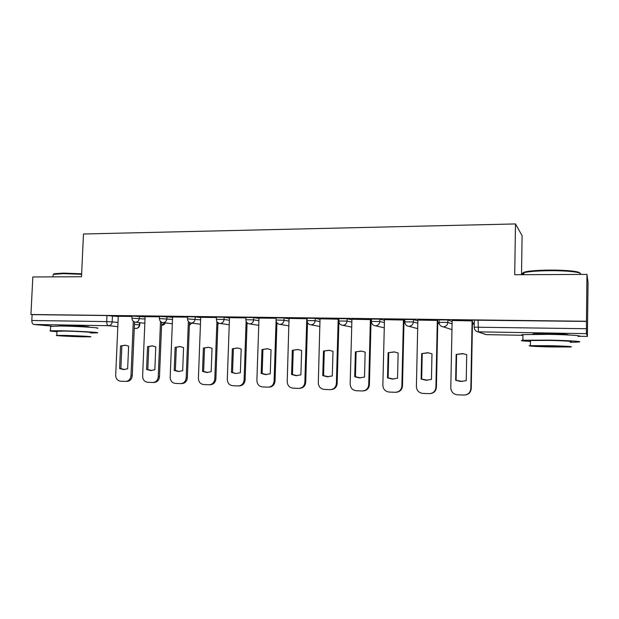 <?xml version="1.0" encoding="UTF-8"?>
<svg xmlns="http://www.w3.org/2000/svg" width="619" height="619" viewBox="0 0 619 619"><rect width="100%" height="100%" fill="white"/><g stroke="black" fill="none" stroke-linecap="round" stroke-linejoin="round"><path stroke-width="0.93" d="M145.101 316.905L132.017 316.015M172.569 317.268L159.501 316.363M200.688 317.648L195.202 316.858L187.634 316.719M229.487 318.042L224.124 317.214L216.433 317.083M258.982 318.452L253.751 317.578L245.936 317.454M289.197 318.878L284.106 317.949L276.167 317.841M320.162 319.327L315.218 318.336L307.14 318.228M351.909 319.799L347.127 318.731L338.895 318.63M384.461 320.309L379.849 319.133L371.462 319.048M417.856 320.866L413.422 319.543L404.857 319.474M452.118 321.509L447.877 319.969L439.134 319.922M568.134 334.956C569.325 334.422 563.058 333.997 549.339 333.68L533.191 333.865L532.657 334.275M87.202 327.056L88.525 326.987C92.053 326.7 76.423 325.687 65.831 325.532L59.54 325.602L60.863 326.012M371.005 322.623L371.454 322.631M403.952 323.072L404.818 323.087M437.749 323.536L439.057 323.559M472.436 324.016L474.239 324.039M586.951 274.403L586.464 321.269L30.95 314.506L32.822 276.964L81.499 276.739L83.48 233.997L515.495 223.939L514.706 274.743L586.951 274.403L588.05 282.442L587.4 336.427L586.448 333.649L478.456 331.854L486.271 334.639L522.939 335.289L486.31 334.647L484.159 334.051M521.508 274.712L522.096 235.661L515.495 223.939M51.385 326.043L33.913 324.472C32.536 324.116 31.84 322.793 31.809 320.487L32.103 314.63L106.971 315.543L118.252 316.549M32.103 314.63L30.95 314.506M474.309 320.387L474.185 327.172L586.425 328.72L586.448 333.649M586.425 328.72L586.464 321.269M472.49 320.897L452.141 320.503M437.811 320.464L417.871 320.069M404.021 320.038L384.476 319.644M371.083 319.621L351.925 319.234M338.879 319.172L320.015 318.808L318.305 382.805C318.553 386.682 320.51 388.887 324.186 389.421L330.105 389.661C333.811 389.405 335.908 387.355 336.388 383.494L337.169 383.471C336.705 387.262 334.655 389.312 331.018 389.622M307.132 318.7L289.042 318.421L287.216 381.629C287.456 385.451 289.359 387.633 292.942 388.159L298.714 388.392C302.335 388.144 304.378 386.109 304.858 382.294L305.724 382.279C305.244 386.078 303.202 388.105 299.596 388.353M276.082 320.008L276.144 318.259L258.99 318.073M245.929 317.88L229.502 317.702M216.418 317.508L200.703 317.338M187.611 317.152L172.577 316.99M159.478 316.804L145.109 316.642M132.002 316.456L118.268 316.309M403.967 322.375L404.694 322.383M437.765 322.824L438.925 322.839M472.452 323.296L474.255 323.319M474.255 323.149L472.452 323.126M586.503 321.408L474.309 320.178M438.91 322.677L437.765 322.661M404.679 322.213L403.967 322.205M456.157 354.424L462.679 353.619L466.718 354.687L466.231 380.639L460.559 381.459L455.654 380.267L456.157 354.424L463.523 353.743M456.605 354.486L456.102 380.252L462.238 381.466M472.49 320.835L471.245 388.539C470.889 392.144 468.939 394.288 465.372 394.968M452.141 320.456L450.794 387.827C451.119 391.904 453.317 394.226 457.387 394.798L463.956 395.061C468.057 394.806 470.355 392.647 470.835 388.585L471.245 388.539M472.096 320.704L470.835 388.585M455.654 380.267L456.102 380.252M421.694 353.557L427.961 352.745L431.985 353.813L431.443 379.424L425.942 380.236L421.137 379.06L421.694 353.557L428.549 352.822M422.243 353.619L421.678 379.052L427.373 380.244M437.811 320.418L436.41 387.223C436.024 390.922 434.012 393.042 430.367 393.591M417.871 320.023L416.386 386.519C416.688 390.543 418.823 392.841 422.792 393.398L429.184 393.661C433.184 393.405 435.428 391.27 435.908 387.262L436.41 387.223M437.316 320.271L435.908 387.262M421.137 379.06L421.678 379.052M388.121 352.706L394.156 351.902L398.141 352.962L397.545 378.232L392.206 379.045L387.502 377.884L388.121 352.706L394.613 351.956M388.755 352.776L388.144 377.876L393.491 379.06M404.021 320L402.482 385.939C402.064 389.691 400.021 391.788 396.353 392.245M384.476 319.613L382.852 385.25C383.138 389.219 385.211 391.487 389.08 392.044L395.309 392.291C399.209 392.036 401.398 389.931 401.878 385.97L402.482 385.939M403.426 319.845L401.878 385.97M387.502 377.884L388.144 377.876M523.86 273.807C522.157 273.095 522.862 272.399 525.972 271.726C531.001 270.751 538.878 270.201 549.61 270.093C565.526 269.954 580.204 271.439 579.74 273.08M579.802 274.372C584.274 272.538 568.273 270.526 549.564 270.704C538.561 270.812 530.483 271.37 525.338 272.36L523.875 272.716C521.74 273.381 521.724 274.047 523.813 274.697L523.875 272.716M570.192 342.307L578.045 342.067C585.396 341.603 569.016 340.481 548.651 340.117L522.869 340.233C519.395 340.566 521.925 340.976 530.468 341.448M578.107 336.473C585.458 335.885 569.085 334.662 548.728 334.345L522.947 334.624C520.811 334.84 520.803 335.088 522.939 335.382M530.475 340.976C528.928 340.783 528.928 340.628 530.475 340.504L549.099 340.419C563.669 340.682 575.469 341.487 570.2 341.82M549.03 345.688L530.406 345.665C525.245 345.944 537.114 346.655 551.212 346.95L570.138 346.98C575.407 346.717 563.607 345.982 549.03 345.688M550.84 346.733L562.996 346.748L537.393 345.905L550.84 346.733M81.615 274.31L63.184 273.629L53.157 274.387L54.371 273.706L63.533 273.126L81.638 273.799M53.041 276.871L53.118 275.316M90.467 332.968L96.92 332.883C102.638 332.542 77.592 331.049 60.461 330.755L50.433 330.786C48.8 330.972 50.982 331.273 56.987 331.683M97.129 328.302C102.847 327.877 77.808 326.259 60.685 326.004L50.642 326.453M57.01 331.312L64.275 331.064C76.524 331.281 94.568 332.349 90.482 332.604M64.067 335.405L56.816 335.39C52.932 335.599 71.023 336.574 82.869 336.806L90.289 336.829C94.374 336.635 76.323 335.645 64.067 335.405M79.619 336.566L62.813 335.653L79.619 336.566M355.383 351.878L361.21 351.074L365.164 352.126L364.514 377.079L359.322 377.884L354.718 376.739L355.383 351.878L361.612 351.12M356.111 351.948L355.453 376.739L360.513 377.899M371.083 319.59L369.411 384.685C368.97 388.469 366.92 390.543 363.26 390.914M351.925 319.203L350.168 384.012C350.439 387.935 352.451 390.171 356.219 390.713L362.293 390.96C366.092 390.705 368.235 388.624 368.715 384.716L369.411 384.685M370.394 319.435L368.715 384.716M354.718 376.739L355.453 376.739M323.474 351.074L329.099 350.277L332.999 351.313L332.302 375.957L327.258 376.754L322.762 375.625L323.474 351.074L329.47 350.315M324.286 351.151L323.575 375.625L328.38 376.762M338.887 321.965L337.169 383.471M338.191 319.033L336.388 383.494M322.762 375.625L323.575 375.625M292.338 350.292L297.793 349.495L301.639 350.524L300.896 374.859L295.983 375.648L291.588 374.534L292.338 350.292L298.157 349.534M293.236 350.362L292.478 374.534L297.066 375.656M307.519 322.584L305.724 382.279M306.784 318.638L304.858 382.294M291.588 374.534L292.478 374.534M261.969 349.526L267.246 348.729L271.045 349.75L270.255 373.783L265.474 374.572L261.172 373.466L261.969 349.526L267.625 348.776M262.936 349.596L262.147 373.474L266.526 374.58M276.933 322.785L275.045 381.118C274.573 384.871 272.569 386.875 269.048 387.123L268.87 387.123M258.99 318.042L256.893 380.484C257.109 384.26 258.966 386.411 262.464 386.929L268.097 387.154C271.625 386.906 273.629 384.902 274.101 381.134L275.045 381.118M276.175 317.709L274.101 381.134M261.172 373.466L262.147 373.474M232.326 348.776L237.448 347.986L241.186 349L240.358 372.739L235.692 373.52L231.491 372.429L232.326 348.776L237.843 348.033M233.371 348.853L232.535 372.437L235.692 373.52M247.082 322.801L245.109 379.981C244.637 383.695 242.679 385.676 239.244 385.916L238.895 385.923M229.502 317.679L227.297 379.362C227.498 383.091 229.309 385.211 232.713 385.722L238.214 385.947C241.658 385.699 243.623 383.718 244.095 379.996L245.109 379.981M246.122 321.3L244.095 379.996M231.491 372.429L232.535 372.437M203.388 348.048L208.355 347.267L212.038 348.265L211.172 371.725L206.622 372.491L202.514 371.415L203.388 348.048L208.781 347.305M204.502 348.126L203.628 371.431L207.644 372.491M217.934 322.7L215.884 378.882C215.42 382.55 213.501 384.5 210.143 384.739L209.655 384.755M200.703 317.315L198.405 378.271C198.591 381.954 200.355 384.051 203.682 384.554L209.044 384.77C212.41 384.523 214.329 382.565 214.801 378.89L215.884 378.882M216.905 321.516L214.801 378.89M202.514 371.415L203.628 371.431M175.131 347.336L179.959 346.555L183.572 347.545L182.675 370.727L178.241 371.485L174.218 370.433L175.131 347.336L180.4 346.601M176.307 347.414L175.394 370.441L179.247 371.493M189.484 322.522L187.356 377.799C186.884 381.42 185.011 383.354 181.731 383.594L181.112 383.61M172.585 316.967L170.186 377.195C170.364 380.84 172.074 382.913 175.324 383.409L180.562 383.618C183.851 383.378 185.731 381.443 186.203 377.807L187.356 377.799M188.377 321.54L186.203 377.807M174.218 370.433L175.394 370.441M147.531 346.64L152.22 345.866L155.779 346.849L154.843 369.752L150.518 370.51L146.579 369.466L147.531 346.64L152.692 345.913M148.761 346.717L147.825 369.481L151.523 370.51M161.691 322.298L159.485 376.747C159.021 380.329 157.18 382.24 153.976 382.472L153.241 382.488M145.109 316.618L142.625 376.159C142.788 379.757 144.459 381.799 147.632 382.287L152.746 382.496C155.965 382.256 157.806 380.337 158.271 376.747L159.485 376.747M160.514 321.462L158.271 376.747M146.579 369.466L147.825 369.481M120.558 345.959L125.123 345.193L128.62 346.16L127.653 368.8L123.429 369.551L119.583 368.522L120.558 345.959L125.626 345.247M121.85 346.036L120.875 368.537L124.434 369.551M134.54 322.027L132.257 375.718C131.793 379.254 129.998 381.142 126.856 381.381L126.021 381.389M118.268 316.286L115.699 375.137C115.854 378.696 117.478 380.716 120.573 381.196L125.572 381.397C128.713 381.157 130.524 379.269 130.988 375.718L132.257 375.718M133.302 321.315L130.988 375.718M119.583 368.522L120.875 368.537M131.924 318.181L145.008 319.04M139.383 316.17L139.29 318.336C138.981 320.719 137.758 322.019 135.638 322.22L144.831 323.288M159.408 318.553L172.484 319.435M166.968 316.51L166.875 318.7C166.565 321.114 165.319 322.422 163.145 322.631L172.314 323.76M187.542 318.932L200.61 319.837M195.202 316.858L195.117 319.071C194.807 321.516 193.53 322.839 191.31 323.056L200.44 324.24M216.356 319.327L224.039 319.458L229.409 320.255M224.124 317.214L224.039 319.458C223.722 321.926 222.43 323.273 220.147 323.482L229.247 324.751M245.859 319.721L253.674 319.853L258.904 320.688M253.751 317.578L253.674 319.853C253.357 322.352 252.026 323.714 249.689 323.923L248.699 323.768M278.349 323.977L279.564 324.348C277.327 323.845 276.175 322.398 276.097 320.008L284.036 320.255L289.127 321.137M284.106 317.949L284.036 320.255C283.711 322.785 282.357 324.163 279.966 324.379L288.972 325.849M307.07 320.549L315.148 320.665L320.093 321.609M315.218 318.336L315.148 320.665C314.831 323.226 313.446 324.619 310.993 324.843L319.953 326.445M338.833 320.982L347.058 321.083L351.847 322.112M347.127 318.731L347.058 321.083C346.741 323.683 345.317 325.091 342.802 325.315L351.708 327.103M371.4 321.423L379.787 321.516L384.407 322.646M379.849 319.133L379.787 321.516C379.462 324.147 378.008 325.579 375.431 325.803L384.275 327.822M404.803 321.888L413.36 321.965L417.802 323.234M413.422 319.543L413.36 321.965C413.035 324.627 411.55 326.074 408.911 326.298L417.678 328.643M439.08 322.36L447.823 322.422L452.071 323.892M447.877 319.969L447.823 322.422C447.498 325.122 445.982 326.584 443.266 326.817L451.955 329.633M112.434 315.837L112.171 321.872L117.997 322.514M134.439 324.317L139.739 324.975C139.43 327.118 138.207 328.287 136.079 328.48L136.18 328.472M139.468 322.677L139.376 324.859C139.082 327.08 137.944 328.294 135.963 328.48L134.269 328.31M117.811 326.646L108.588 325.71L33.913 324.472M474.177 327.358L474.185 327.172C474.27 329.656 475.485 331.204 477.806 331.799L486.286 334.647M579.446 336.279L587.392 336.419L579.438 336.287M451.475 329.486L451.955 329.672M217.88 324.286L218.383 322.994M189.375 325.346L191.356 323.079M165.296 322.909C164.538 324.495 163.3 325.261 161.574 325.207L164.987 322.87M478.069 320.085L478.456 331.854L477.806 331.799M106.971 315.543L106.708 321.594L112.171 321.872C111.861 324.232 110.662 325.509 108.588 325.71C107.35 325.354 106.723 323.977 106.708 321.594L31.809 320.487M567.6 334.523L567.6 334.933M439.134 319.737L439.08 322.19C439.165 324.65 440.349 326.174 442.639 326.762M404.865 319.311L404.811 321.733C404.888 324.178 406.064 325.687 408.347 326.252M371.462 318.893L371.4 321.284C371.485 323.722 372.653 325.215 374.921 325.764M338.903 318.491L338.833 320.843C338.918 323.273 340.079 324.743 342.338 325.277M307.148 318.096L307.078 320.425C307.156 322.832 308.316 324.294 310.56 324.813M245.944 317.338L245.867 319.605C245.944 321.981 247.097 323.412 249.318 323.899L258.75 325.284M216.441 316.967L216.356 319.211C216.433 321.563 217.586 322.979 219.807 323.458M187.634 316.611L187.549 318.831C187.627 321.16 188.772 322.561 190.985 323.033M159.501 316.263L159.416 318.452C159.485 320.766 160.631 322.159 162.843 322.615M132.025 315.922L131.932 318.089C132.002 320.387 133.147 321.756 135.36 322.205M217.865 324.611L218.577 323.095M189.375 325.416L191.611 323.11M139.832 322.716L139.747 324.905M462.679 353.619L463.105 353.689M460.559 381.459L460.993 381.443M427.961 352.745L428.495 352.815M425.942 380.236L426.476 380.221M392.206 379.045L392.833 379.037M525.972 271.726L525.338 272.36M522.869 340.233L522.947 334.624M530.475 340.504L530.406 345.665M535.373 334.252L535.381 333.734M54.371 273.706L53.791 274.217M50.433 330.786L50.657 326.097M57.018 331.088L56.816 335.39M61.397 326.02L61.42 325.517M359.322 377.884L360.041 377.876M327.258 376.754L328.062 376.747M295.983 375.648L296.865 375.648M265.474 374.572L266.433 374.572M206.622 372.491L207.558 372.499M178.241 371.485L179.092 371.493M150.518 370.51L151.291 370.518M123.429 369.551L124.148 369.558"/></g></svg>
